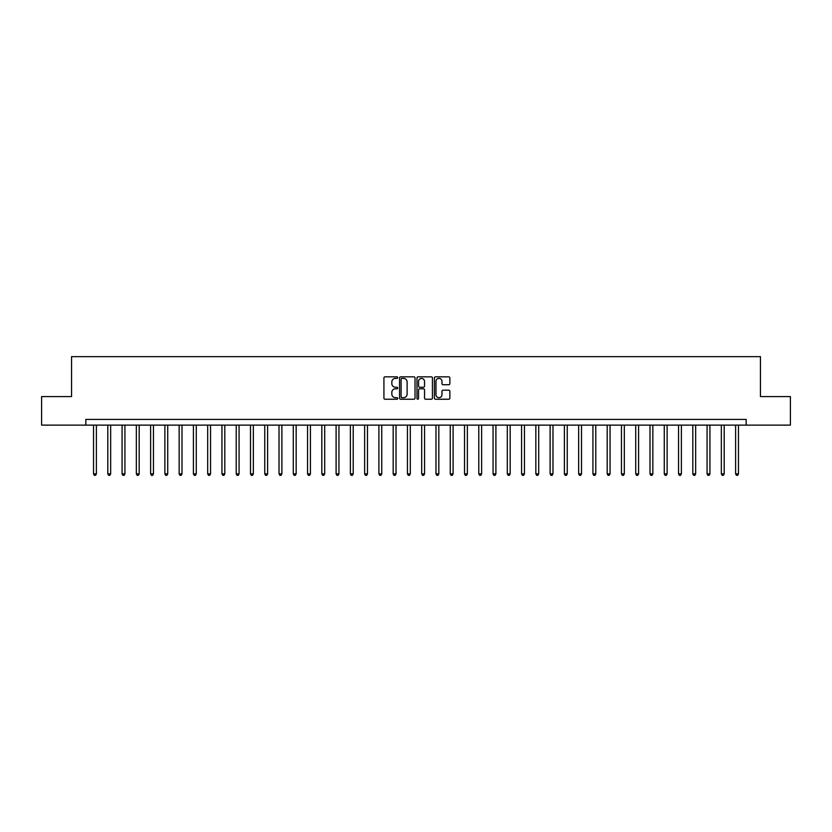 <?xml version="1.0" encoding="UTF-8"?>
<svg xmlns="http://www.w3.org/2000/svg" width="832" height="832" viewBox="0 0 832 832"><rect width="100%" height="100%" fill="white"/><g stroke="black" fill="none" stroke-linecap="round" stroke-linejoin="round"><path stroke-width="1.25" d="M397.738 377.614A0.78 0.78 0 0 0 396.958 376.834L385.05 376.834A1.123 1.123 0 0 0 383.926 377.946L383.926 398.122A1.123 1.123 0 0 0 385.05 399.235L396.958 399.235A0.78 0.78 0 0 0 397.738 398.455A0.78 0.78 0 0 0 396.958 397.665L395.408 397.665A3.588 3.588 0 0 1 391.83 394.087L391.83 392.402A3.588 3.588 0 0 1 395.408 388.814L396.958 388.814A0.78 0.78 0 0 0 397.738 388.034A0.78 0.78 0 0 0 396.958 387.254L395.408 387.254A3.588 3.588 0 0 1 391.83 383.666L391.83 381.982A3.588 3.588 0 0 1 395.408 378.394L396.958 378.394A0.78 0.78 0 0 0 397.738 377.614M448.739 384.727A1.123 1.123 0 0 0 449.862 383.604L449.862 377.946A1.123 1.123 0 0 0 448.739 376.834L435.521 376.834A1.123 1.123 0 0 0 434.408 377.946L434.408 398.122A1.123 1.123 0 0 0 435.521 399.235L448.739 399.235A1.123 1.123 0 0 0 449.862 398.122L449.862 391.279A1.123 1.123 0 0 0 448.739 390.166L443.082 390.166A1.123 1.123 0 0 0 441.969 391.279L441.969 394.67A2.995 2.995 0 0 1 438.974 397.665A2.995 2.995 0 0 1 435.968 394.67L435.968 381.399A2.995 2.995 0 0 1 438.974 378.394A2.995 2.995 0 0 1 441.969 381.399L441.969 383.604A1.123 1.123 0 0 0 443.082 384.727L448.739 384.727M85.831 425.131L41.6 425.131L41.6 396.594L71.562 396.594L71.562 356.647L760.438 356.647L760.438 396.594L790.4 396.594L790.4 425.131L746.169 425.131L746.169 419.422L85.831 419.422L85.831 425.131L746.169 425.131M415.022 377.946A1.123 1.123 0 0 0 413.899 376.834L400.681 376.834A1.123 1.123 0 0 0 399.558 377.946L399.558 398.122A1.123 1.123 0 0 0 400.681 399.235L413.899 399.235A1.123 1.123 0 0 0 415.022 398.122L415.022 377.946M418.101 376.834L431.319 376.834A1.123 1.123 0 0 1 432.442 377.946L432.442 398.122A1.123 1.123 0 0 1 431.319 399.235L425.662 399.235A1.123 1.123 0 0 1 424.538 398.122L424.538 389.938A1.123 1.123 0 0 0 423.426 388.814L419.671 388.814A1.123 1.123 0 0 0 418.548 389.938L418.548 398.455A0.78 0.78 0 0 1 417.768 399.235A0.78 0.78 0 0 1 416.978 398.455L416.978 377.946A1.123 1.123 0 0 1 418.101 376.834M401.908 378.394A0.78 0.78 0 0 0 401.128 379.184L401.128 396.885A0.78 0.78 0 0 0 401.908 397.665L403.53 397.665A3.588 3.588 0 0 0 407.118 394.087L407.118 381.982A3.588 3.588 0 0 0 403.53 378.394L401.908 378.394M424.538 381.451A2.995 2.995 0 0 0 421.543 378.456A2.995 2.995 0 0 0 418.548 381.451L418.548 386.131A1.123 1.123 0 0 0 419.671 387.254L423.426 387.254A1.123 1.123 0 0 0 424.538 386.131L424.538 381.451M93.538 425.131L93.538 473.876L96.387 473.876L96.387 425.131M96.387 473.876L95.534 475.353L94.39 475.353L93.538 473.876M107.806 425.131L107.806 473.876L110.656 473.876L110.656 425.131M110.656 473.876L109.803 475.353L108.659 475.353L107.806 473.876M122.075 425.131L122.075 473.876L124.925 473.876L124.925 425.131M124.925 473.876L124.072 475.353L122.928 475.353L122.075 473.876M136.344 425.131L136.344 473.876L139.194 473.876L139.194 425.131M139.194 473.876L138.341 475.353L137.197 475.353L136.344 473.876M150.613 425.131L150.613 473.876L153.462 473.876L153.462 425.131M153.462 473.876L152.61 475.353L151.466 475.353L150.613 473.876M164.882 425.131L164.882 473.876L167.731 473.876L167.731 425.131M167.731 473.876L166.878 475.353L165.734 475.353L164.882 473.876M179.15 425.131L179.15 473.876L182 473.876L182 425.131M182 473.876L181.147 475.353L180.003 475.353L179.15 473.876M193.419 425.131L193.419 473.876L196.269 473.876L196.269 425.131M196.269 473.876L195.416 475.353L194.272 475.353L193.419 473.876M207.688 425.131L207.688 473.876L210.538 473.876L210.538 425.131M210.538 473.876L209.685 475.353L208.541 475.353L207.688 473.876M221.946 425.131L221.946 473.876L224.806 473.876L224.806 425.131M224.806 473.876L223.954 475.353L222.81 475.353L221.946 473.876M236.215 425.131L236.215 473.876L239.075 473.876L239.075 425.131M239.075 473.876L238.212 475.353L237.078 475.353L236.215 473.876M250.484 425.131L250.484 473.876L253.344 473.876L253.344 425.131M253.344 473.876L252.481 475.353L251.347 475.353L250.484 473.876M264.753 425.131L264.753 473.876L267.613 473.876L267.613 425.131M267.613 473.876L266.75 475.353L265.616 475.353L264.753 473.876M279.022 425.131L279.022 473.876L281.882 473.876L281.882 425.131M281.882 473.876L281.018 475.353L279.885 475.353L279.022 473.876M293.29 425.131L293.29 473.876L296.15 473.876L296.15 425.131M296.15 473.876L295.287 475.353L294.154 475.353L293.29 473.876M307.559 425.131L307.559 473.876L310.419 473.876L310.419 425.131M310.419 473.876L309.556 475.353L308.412 475.353L307.559 473.876M321.828 425.131L321.828 473.876L324.688 473.876L324.688 425.131M324.688 473.876L323.825 475.353L322.681 475.353L321.828 473.876M336.097 425.131L336.097 473.876L338.946 473.876L338.946 425.131M338.946 473.876L338.094 475.353L336.95 475.353L336.097 473.876M350.366 425.131L350.366 473.876L353.215 473.876L353.215 425.131M353.215 473.876L352.362 475.353L351.218 475.353L350.366 473.876M364.634 425.131L364.634 473.876L367.484 473.876L367.484 425.131M367.484 473.876L366.631 475.353L365.487 475.353L364.634 473.876M378.903 425.131L378.903 473.876L381.753 473.876L381.753 425.131M381.753 473.876L380.9 475.353L379.756 475.353L378.903 473.876M393.172 425.131L393.172 473.876L396.022 473.876L396.022 425.131M396.022 473.876L395.169 475.353L394.025 475.353L393.172 473.876M407.441 425.131L407.441 473.876L410.29 473.876L410.29 425.131M410.29 473.876L409.438 475.353L408.294 475.353L407.441 473.876M421.71 425.131L421.71 473.876L424.559 473.876L424.559 425.131M424.559 473.876L423.706 475.353L422.562 475.353L421.71 473.876M435.978 425.131L435.978 473.876L438.828 473.876L438.828 425.131M438.828 473.876L437.975 475.353L436.831 475.353L435.978 473.876M450.247 425.131L450.247 473.876L453.097 473.876L453.097 425.131M453.097 473.876L452.244 475.353L451.1 475.353L450.247 473.876M464.516 425.131L464.516 473.876L467.366 473.876L467.366 425.131M467.366 473.876L466.513 475.353L465.369 475.353L464.516 473.876M478.785 425.131L478.785 473.876L481.634 473.876L481.634 425.131M481.634 473.876L480.782 475.353L479.638 475.353L478.785 473.876M493.054 425.131L493.054 473.876L495.903 473.876L495.903 425.131M495.903 473.876L495.05 475.353L493.906 475.353L493.054 473.876M507.312 425.131L507.312 473.876L510.172 473.876L510.172 425.131M510.172 473.876L509.319 475.353L508.175 475.353L507.312 473.876M521.581 425.131L521.581 473.876L524.441 473.876L524.441 425.131M524.441 473.876L523.588 475.353L522.444 475.353L521.581 473.876M535.85 425.131L535.85 473.876L538.71 473.876L538.71 425.131M538.71 473.876L537.846 475.353L536.713 475.353L535.85 473.876M550.118 425.131L550.118 473.876L552.978 473.876L552.978 425.131M552.978 473.876L552.115 475.353L550.982 475.353L550.118 473.876M564.387 425.131L564.387 473.876L567.247 473.876L567.247 425.131M567.247 473.876L566.384 475.353L565.25 475.353L564.387 473.876M578.656 425.131L578.656 473.876L581.516 473.876L581.516 425.131M581.516 473.876L580.653 475.353L579.519 475.353L578.656 473.876M592.925 425.131L592.925 473.876L595.785 473.876L595.785 425.131M595.785 473.876L594.922 475.353L593.788 475.353L592.925 473.876M607.194 425.131L607.194 473.876L610.054 473.876L610.054 425.131M610.054 473.876L609.19 475.353L608.046 475.353L607.194 473.876M621.462 425.131L621.462 473.876L624.312 473.876L624.312 425.131M624.312 473.876L623.459 475.353L622.315 475.353L621.462 473.876M635.731 425.131L635.731 473.876L638.581 473.876L638.581 425.131M638.581 473.876L637.728 475.353L636.584 475.353L635.731 473.876M650 425.131L650 473.876L652.85 473.876L652.85 425.131M652.85 473.876L651.997 475.353L650.853 475.353L650 473.876M664.269 425.131L664.269 473.876L667.118 473.876L667.118 425.131M667.118 473.876L666.266 475.353L665.122 475.353L664.269 473.876M678.538 425.131L678.538 473.876L681.387 473.876L681.387 425.131M681.387 473.876L680.534 475.353L679.39 475.353L678.538 473.876M692.806 425.131L692.806 473.876L695.656 473.876L695.656 425.131M695.656 473.876L694.803 475.353L693.659 475.353L692.806 473.876M707.075 425.131L707.075 473.876L709.925 473.876L709.925 425.131M709.925 473.876L709.072 475.353L707.928 475.353L707.075 473.876M721.344 425.131L721.344 473.876L724.194 473.876L724.194 425.131M724.194 473.876L723.341 475.353L722.197 475.353L721.344 473.876M735.613 425.131L735.613 473.876L738.462 473.876L738.462 425.131M738.462 473.876L737.61 475.353L736.466 475.353L735.613 473.876"/></g></svg>
